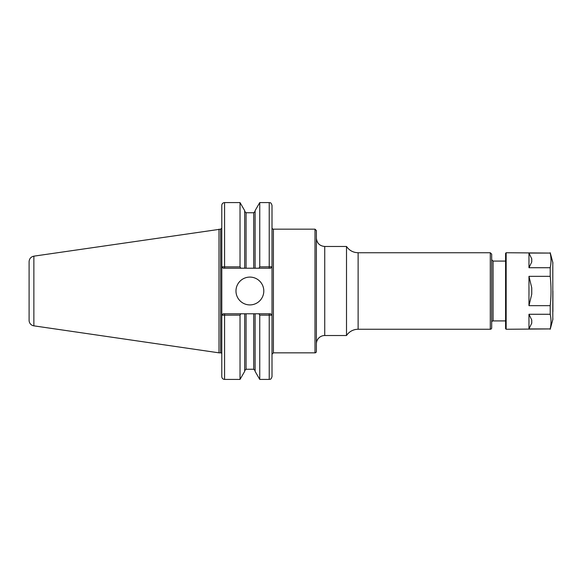 <?xml version="1.0" encoding="UTF-8"?>
<svg xmlns="http://www.w3.org/2000/svg" width="582" height="582" viewBox="0 0 582 582"><rect width="100%" height="100%" fill="white"/><g stroke="black" fill="none" stroke-linecap="round" stroke-linejoin="round"><path stroke-width="0.87" d="M272.012 354.234L273.402 352.838L273.402 229.163A1.39 1.39 0 0 1 272.012 227.766M316.39 291L316.39 351.448A1.39 1.39 0 0 1 315 352.838L315 229.163L316.39 230.552L316.39 343.867A8.344 8.344 0 0 1 324.734 335.523L346.508 335.523A13.91 13.91 0 0 1 358.126 329.259L490.291 329.259A1.39 1.39 0 0 0 491.688 327.87L491.688 322.304A1.39 1.39 0 0 1 493.078 320.915L505.598 320.915M324.734 335.523L324.734 246.477L346.508 246.477L346.508 335.523M346.508 246.477C349.331 250.515 353.201 252.603 358.126 252.741L490.291 252.741L491.688 254.13L491.688 327.87M493.078 320.915L493.078 261.085L491.688 259.696L491.688 322.304M224.572 268.215L224.572 266.869L221.815 266.818L223.175 268.215L244.673 268.215L244.673 210.619L240.031 202.587L240.031 266.869L224.572 266.869L224.572 202.587C222.877 202.754 221.953 203.678 221.786 205.366L221.786 376.634C221.953 378.322 222.877 379.246 224.572 379.413L240.031 379.413L240.031 315.131L240.81 313.785L223.175 313.785L221.815 315.182L240.031 315.131M33.865 256.16C30.919 256.822 29.326 258.655 29.1 261.667L29.1 320.333A5.565 5.565 0 0 0 33.865 325.84L33.865 256.16L220.673 229.163L221.786 228.049L221.815 266.818M223.175 313.785L221.815 315.182M258.968 313.785L259.747 315.131L271.983 315.182L270.615 313.785L244.673 313.785L244.673 371.381L240.031 379.413M244.673 313.785L240.81 313.785M240.81 268.215L240.031 266.869M271.983 266.818L259.747 266.869L258.968 268.215L270.615 268.215L272.012 266.818L272.012 376.634C270.688 380.432 270.048 378.882 269.226 379.413L269.226 313.785M244.673 268.215L255.105 268.215L255.105 210.619L259.747 202.587L269.226 202.587C270.048 203.118 270.688 201.568 272.012 205.366L272.012 266.818L270.615 268.215M259.747 202.587L259.747 266.869M255.105 268.215L258.968 268.215M259.747 315.131L259.747 379.413L269.226 379.413M255.105 313.785L255.105 371.381L259.747 379.413M271.983 315.182L270.615 313.785M223.175 268.215L221.786 266.818M235.979 291A13.91 13.91 0 0 1 249.889 277.09A13.91 13.91 0 0 1 263.799 291A13.91 13.91 0 0 1 249.889 304.91A13.91 13.91 0 0 1 235.979 291M219.007 229.163L219.007 352.838L220.673 352.838A1.113 1.113 0 0 1 221.786 353.951M531.752 261.965L528.973 267.727L528.973 253.068L531.752 258.83L531.752 261.965M531.752 323.17L528.973 328.932L528.973 314.273L531.752 320.035L531.752 323.17M531.752 294.136L528.973 305.666L528.973 276.334L531.752 287.864L531.752 294.136M528.973 314.273L550.216 314.273C551.263 319.162 551.263 324.05 550.216 328.932L528.973 328.932M528.973 253.068L550.216 253.068C551.263 257.95 551.263 262.838 550.216 267.727L528.973 267.727M550.216 328.932L506.158 329.259L506.158 252.741L550.216 253.068M528.973 276.334L550.216 276.334C551.263 286.111 551.263 295.889 550.216 305.666L550.216 314.273M550.216 305.666L528.973 305.666M550.216 267.727L550.216 276.334M506.158 252.741L505.598 253.301L505.598 328.699L506.158 329.259M552.9 291L552.9 311.726M552.9 318.878A2.779 2.779 0 0 1 552.805 319.598L550.216 329.259M358.126 252.741L358.126 329.259M490.291 252.741L490.291 329.259M224.572 313.785L224.572 379.413M269.226 202.587L269.226 268.215M246.062 268.215L246.062 212.743L253.716 212.743L253.716 268.215M246.062 313.785L246.062 369.257L244.673 370.647M253.716 313.785L253.716 369.257L255.105 370.647M220.673 229.163L220.673 352.838M550.216 252.741L552.805 262.402L552.805 319.598M273.402 352.838L315 352.838M273.402 229.163L315 229.163M324.734 246.477C319.671 245.99 316.884 243.203 316.39 238.133M493.078 261.085L505.598 261.085M224.572 202.587L240.031 202.587M253.716 212.743L255.105 211.353M246.062 212.743L244.673 211.353M246.062 369.257L253.716 369.257M33.865 325.84L219.007 352.838M552.805 262.402L552.9 263.122"/></g></svg>
